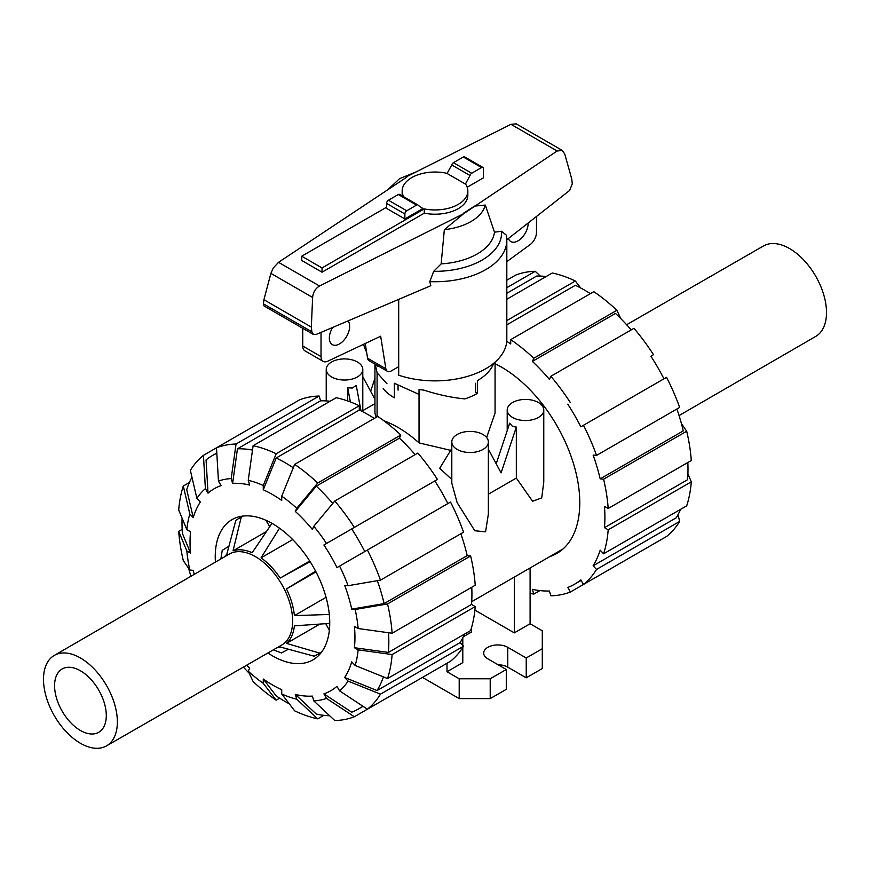 <?xml version="1.0" encoding="UTF-8"?>
<svg xmlns="http://www.w3.org/2000/svg" width="870" height="870" viewBox="0 0 870 870"><rect width="100%" height="100%" fill="white"/><g stroke="black" fill="none" stroke-linecap="round" stroke-linejoin="round"><path stroke-width="1.3" d="M383.159 388.672A57.453 33.169 180 0 0 394.371 397.829L394.371 383.268L419.035 394.393M493.758 363.247A60.063 34.68 180 0 1 477.478 380.56L477.478 393.349L475.629 392.283L475.629 383.268M528.166 223.003A14.366 8.298 -60 0 1 528.166 223.264A14.366 8.298 -60 0 1 521.891 237.727A14.366 8.298 -60 0 1 510.831 241.577A14.366 8.298 -60 0 1 508.406 238.5M348.033 320.91A14.366 8.298 -60 0 1 349.653 326.337A14.366 8.298 -60 0 1 343.378 340.79A14.366 8.298 -60 0 1 332.318 344.64A14.366 8.298 -60 0 1 329.338 338.06A14.366 8.298 -60 0 1 332.677 327.435M367.586 358.222A7.83 4.524 120 0 0 369.13 360.745L387.411 371.294A7.83 4.524 -60 0 1 385.867 368.771L367.586 358.222L365.237 343.509M302.749 328.294L302.749 346.042A10.451 6.036 120 0 0 304.913 350.827L323.194 361.387A10.451 6.036 -60 0 1 321.03 356.602L321.03 332.394M536.475 216.478L536.475 232.486A10.451 6.036 -60 0 1 529.993 244.698L506.818 261.642M385.867 368.771L380.668 336.222L327.772 361.202A10.451 6.036 -60 0 1 323.194 361.387M398.699 366.651L391.326 370.914A7.83 4.524 -60 0 1 387.411 371.294M301.727 260.467L301.727 256.204L322.041 267.938L424.277 208.909L424.277 213.172L322.041 272.201L301.727 260.467M386.584 207.212L301.727 256.204M322.041 272.201L322.041 267.938M424.277 208.909A32.832 18.955 0 0 0 467.832 190.987L467.832 195.25A32.832 18.955 180 0 1 424.277 213.172M467.832 190.987A32.832 18.955 0 0 0 465.483 183.951L470.017 175.512A2.61 1.512 -60 0 1 471.714 173.239L481.567 167.551A2.61 1.512 -60 0 1 482.872 167.421A2.61 1.512 -60 0 1 483.415 168.617L483.415 177.861L467.179 187.235M402.19 195.902A32.832 18.955 180 0 1 402.168 195.25L402.168 190.987A32.832 18.955 0 0 0 403.745 196.794M447.115 173.369A32.832 18.955 0 0 0 402.168 190.987M482.872 167.421L464.591 156.872A2.61 1.512 120 0 0 463.286 156.992L453.433 162.679A2.61 1.512 120 0 0 451.737 164.952L447.071 173.467L465.352 184.027M404.865 218.946L422.929 208.517L418.263 205.396A2.61 1.512 -60 0 0 417.872 204.95L399.591 194.401A2.61 1.512 120 0 0 398.286 194.521L388.433 200.209A2.61 1.512 120 0 0 386.584 203.406L386.584 208.387L404.865 218.946L404.865 213.966A2.61 1.512 -60 0 1 406.714 210.768L416.567 205.081A2.61 1.512 -60 0 1 417.872 204.95M451.737 164.952L470.017 175.512M363.671 344.248A71.819 41.466 0 0 0 366.596 352.046M398.699 299.367L398.699 375.187A71.819 41.466 0 0 0 470.713 375.383A71.819 41.466 0 0 0 506.818 339.409L506.818 240.283A71.819 41.466 0 0 1 429.802 281.641L430.791 285.719L316.082 334.493L313.385 334.439L311.862 331.796L311.329 327.076L312.624 297.464C313.113 292.276 315.429 288.459 319.551 286.012L463.71 213.661L557.137 150.999L562.292 150.445L564.76 154.044L571.721 178.883L572.286 183.798L569.632 190.454L506.818 239.75M463.71 213.661L444.342 229.658L441.144 263.882L433.673 271.331L429.802 281.641M506.818 240.283L506.405 235.237L501.533 231.268L494.497 232.181L485.308 205.081L474.639 206.092L463.231 213.422M406.769 177.143L278.52 262.327L273.278 267.982L270.885 273.376L263.925 299.715L263.382 303.804L264.023 305.935L313.385 334.439M311.329 327.076L263.925 299.715M562.292 150.445L516.214 123.844L510.94 124.323L406.29 176.849M444.342 229.658A50.851 29.362 0 0 0 485.308 205.081M441.144 263.882A59.66 34.441 0 0 0 494.497 232.181M106.531 745.873A52.233 30.156 -120 0 1 66.283 731.855A52.233 30.156 -120 0 1 43.5 679.307A52.233 30.156 60 0 1 54.299 655.404A52.233 30.156 60 0 1 94.558 669.378A52.233 30.156 60 0 1 117.363 721.948A52.233 30.156 -120 0 1 106.531 745.873L281.728 645.029A52.494 30.309 -120 0 0 292.624 620.984A52.494 30.309 60 0 0 269.689 568.143A52.494 30.309 60 0 0 229.234 554.103L54.299 655.404M54.582 685.701A36.562 21.108 -120 0 0 70.611 722.568A36.562 21.108 -120 0 0 98.821 732.236A36.562 21.108 -120 0 0 106.292 715.553A36.562 21.108 60 0 0 90.393 678.828A36.562 21.108 60 0 0 62.259 668.91A36.562 21.108 60 0 0 54.582 685.701M265.861 520.26L269.733 526.665M325.75 623.67L329.349 630.228M224.46 556.865A53.799 31.059 -120 0 1 226.766 554.451L235.781 520.445A78.55 45.349 60 0 1 237.423 519.314A78.55 45.349 60 0 1 241.175 517.335L233.029 550.83L266.448 531.537M243.208 516.04L241.175 517.335M228.93 546.229L222.242 550.362L220.871 558.942M276.943 647.78A53.799 31.059 -120 0 0 280.194 646.997L314.146 656.187A78.55 45.349 -120 0 0 315.951 655.327A78.55 45.349 -120 0 0 319.54 653.076L321.683 651.956M273.354 649.846L281.478 652.957L288.394 649.227M329.306 614.47L294.397 615.612L326.054 597.331M294.397 615.612A53.799 31.059 -120 0 0 286.458 588.914L315.984 571.873M315.625 571.188L286.458 588.914M279.487 528.177L261.043 557.844A53.799 31.059 -120 0 1 280.194 578.061L310.122 561.661M233.029 550.83A53.799 31.059 -120 0 1 252.18 552.722L271.973 523.348M261.043 557.844L292.701 539.563M280.194 578.061L309.72 561.019M329.741 623.399L294.397 625.845A53.799 31.059 -120 0 1 286.458 643.376L319.54 653.076M286.458 643.376L319.888 624.084M679.068 415.566L815.701 336.44A52.233 30.156 60 0 0 826.5 312.537A52.233 30.156 -120 0 0 803.717 259.989A52.233 30.156 -120 0 0 763.468 245.971L626.628 324.738M289.286 703.852A146.247 84.433 60 0 1 285.414 701.698A146.247 84.433 60 0 1 276.181 695.891L263.262 679.024A116.613 67.327 60 0 0 272.495 684.962A116.613 67.327 60 0 0 281.728 689.692L281.728 693.977L294.647 710.833A151.478 87.457 60 0 0 317.724 718.848L296.735 699.197L295.311 694.412L316.299 714.074A146.247 84.433 60 0 0 329.676 715.76M332.764 503.458A146.247 84.433 60 0 0 316.299 486.156L295.311 511.429L296.735 508.287L317.724 483.013L400.82 435.033A151.478 87.457 60 0 0 377.754 416.415L294.647 464.395L281.728 496.172L281.728 500.467A116.613 67.327 60 0 0 272.495 494.53A116.613 67.327 60 0 0 263.262 489.799L276.181 458.012A146.247 84.433 60 0 1 285.414 462.873A146.247 84.433 60 0 1 293.288 467.755M276.181 458.012L359.288 410.042A146.247 84.433 60 0 1 368.521 414.892A146.247 84.433 60 0 1 374.296 418.416M215.423 562.096A80.964 46.741 60 0 1 232.007 519.629A80.964 46.741 60 0 1 272.495 523.642A80.964 46.741 60 0 1 325.38 594.982A80.964 46.741 60 0 1 312.972 659.862A80.964 46.741 60 0 1 272.495 655.85A80.964 46.741 60 0 1 267.895 652.989M295.311 511.429A116.613 67.327 60 0 1 312.373 529.449L313.798 526.296A121.833 70.34 60 0 1 326.522 543.467L437.447 479.435A151.478 87.457 60 0 0 417.883 453.053L334.787 501.022L313.798 526.296M253.116 445.712A151.478 87.457 60 0 1 276.181 453.738L359.288 405.757A151.478 87.457 60 0 0 336.212 397.731L253.116 445.712L248.244 480.294L249.668 485.079A116.613 67.327 60 0 0 232.605 483.383L237.466 448.8A146.247 84.433 60 0 1 252.496 450.073M367.401 550.025A151.478 87.457 60 0 1 380.473 580.159L463.569 532.179A151.478 87.457 60 0 0 450.508 502.044L336.962 567.599A116.613 67.327 60 0 0 323.901 544.99L351.719 528.927A146.247 84.433 60 0 1 364.78 551.536M208.028 493.159L205.396 488.614L203.439 455.358L216.489 447.822L218.457 481.077L221.078 485.623A116.613 67.327 60 0 0 208.028 493.159L206.059 459.904A146.247 84.433 60 0 1 212.291 455.63A146.247 84.433 60 0 1 216.815 453.324M377.352 580.692A146.247 84.433 60 0 1 384.116 603.595L351.719 609.13A116.613 67.327 60 0 0 344.661 585.358L348.087 585.695L380.473 580.159M203.439 455.358A151.478 87.457 60 0 0 190.367 470.398L196.892 498.401L200.328 502.023A116.613 67.327 60 0 0 193.26 517.65L186.724 489.636A146.247 84.433 60 0 1 191.955 477.217M388.531 632.729A146.247 84.433 60 0 1 388.422 652.413L354.427 647.715A116.613 67.327 60 0 0 354.427 626.389L358.146 628.531L392.131 633.229L475.227 585.249A151.478 87.457 60 0 0 470.637 555.963L387.541 603.943A151.478 87.457 60 0 1 392.131 633.229M186.843 529.634A121.833 70.34 60 0 1 189.823 514.018L183.298 486.025A151.478 87.457 60 0 0 178.709 510.016L186.843 529.634L190.552 531.777A116.613 67.327 60 0 0 190.552 553.102L182.417 533.473A146.247 84.433 60 0 1 182.08 518.15M383.452 676.893A146.247 84.433 60 0 1 377.047 690.552L344.661 677.469A116.613 67.327 60 0 0 351.719 661.852L355.156 665.474L387.541 678.546L470.637 630.565A151.478 87.457 60 0 0 475.227 606.575L392.131 654.555L358.146 649.857L354.427 647.715M190.932 576.288A146.247 84.433 60 0 1 188.562 568.197M194.195 574.396A116.613 67.327 60 0 1 193.26 570.361L189.823 570.013A121.833 70.34 60 0 1 186.843 550.96L178.709 531.342L182.167 529.341M362.801 706.179A146.247 84.433 60 0 1 358.538 708.941A146.247 84.433 60 0 1 351.719 712.204L323.901 693.868A116.613 67.327 60 0 0 336.962 686.332L339.583 690.878L367.401 709.202L450.508 661.233A151.478 87.457 60 0 0 463.569 646.192L380.473 694.162L348.087 681.09L344.661 677.469M437.447 668.769L354.34 716.75L326.522 698.414A121.833 70.34 60 0 1 313.798 700.894L312.373 696.109A116.613 67.327 60 0 1 295.311 694.412M279.64 698.175L276.181 700.165L263.262 683.32A121.833 70.34 60 0 1 248.244 671.205L249.668 668.062A116.613 67.327 60 0 1 246.634 665.224M249.19 673.206A146.247 84.433 60 0 1 243.372 667.105M316.299 486.156L399.406 438.175A146.247 84.433 60 0 1 415.142 454.629M237.466 448.8L320.573 400.82A146.247 84.433 60 0 1 330.111 401.255M351.719 528.927L434.826 480.947A146.247 84.433 60 0 1 447.876 503.567M460.828 533.767A146.247 84.433 60 0 1 467.212 555.625L384.116 603.595M471.768 587.25A146.247 84.433 60 0 1 471.518 604.432L388.422 652.413M464.536 634.089A146.247 84.433 60 0 1 460.143 642.571L377.047 690.552M400.82 435.033L399.406 438.175M294.647 464.395A151.478 87.457 60 0 1 317.724 483.013M281.728 496.172A121.833 70.34 60 0 1 296.735 508.287M334.787 501.022A151.478 87.457 60 0 1 354.34 527.405M323.901 544.99L326.522 543.467M339.583 566.087A121.833 70.34 60 0 1 348.087 585.695M387.541 603.943L355.156 609.479A121.833 70.34 60 0 1 358.146 628.531M355.156 609.479L351.719 609.13M467.212 555.625L470.637 555.963M471.518 604.432L475.227 606.575M392.131 654.555A151.478 87.457 60 0 1 387.541 678.546M358.146 649.857A121.833 70.34 60 0 1 355.156 665.474M460.143 642.571L463.569 646.192M380.473 694.162A151.478 87.457 60 0 1 367.401 709.202M348.087 681.09A121.833 70.34 60 0 1 339.583 690.878M313.798 700.894L334.787 720.545A151.478 87.457 60 0 0 354.34 716.75M326.522 698.414L323.901 693.868M323.825 715.336L317.724 718.848M296.735 699.197A121.833 70.34 60 0 1 281.728 693.977M190.552 553.102L186.843 550.96M189.823 570.013L183.298 560.628A151.478 87.457 60 0 1 178.709 531.342M183.298 486.025L189.399 482.502M193.26 517.65L189.823 514.018M196.892 498.401A121.833 70.34 60 0 1 205.396 488.614M319.149 396.046A151.478 87.457 60 0 0 299.595 399.841L216.489 447.822A151.478 87.457 60 0 1 236.053 444.026L319.149 396.046L320.573 400.82M218.457 481.077A121.833 70.34 60 0 1 231.181 478.598L236.053 444.026M232.605 483.383L231.181 478.598M248.244 480.294A121.833 70.34 60 0 1 263.262 485.514L276.181 453.738M359.288 405.757L359.288 410.042M263.262 489.799L263.262 485.514M263.262 683.32L263.262 679.024M248.244 671.205L253.116 681.547A151.478 87.457 60 0 0 276.181 700.165M549.883 556.55A110.729 63.934 -120 0 0 556.843 553.44A110.729 63.934 -120 0 0 573.819 464.71A110.729 63.934 -120 0 0 501.479 367.129A110.729 63.934 -120 0 0 495.063 363.725M590.36 293.668A146.247 84.433 -120 0 0 584.586 290.145A146.247 84.433 -120 0 0 575.353 285.295L506.818 324.858M546.175 276.519A146.247 84.433 -120 0 0 536.638 276.073L506.818 293.288M631.207 329.893A146.247 84.433 -120 0 0 615.471 313.428L532.364 361.409L533.788 358.277L616.884 310.296L620.81 318.637M663.94 378.82A146.247 84.433 -120 0 0 650.89 356.2L653.511 354.688A151.478 87.457 -120 0 0 633.947 328.305L550.851 376.286L549.427 379.418A146.247 84.433 -120 0 0 532.364 361.409M681.438 423.646L686.702 431.215L603.606 479.196L600.18 478.859L683.276 430.878A146.247 84.433 -120 0 0 676.893 409.02M687.92 473.693L691.291 481.828L608.195 529.808L604.487 527.666L687.583 479.696A146.247 84.433 -120 0 0 687.833 462.503M678.045 514.627L679.633 521.445L596.537 569.426L593.112 565.804L676.207 517.824A146.247 84.433 -120 0 0 680.601 509.341M616.884 310.296A151.478 87.457 -120 0 0 593.818 291.678L510.712 339.648L510.712 343.933A146.247 84.433 -120 0 0 506.742 341.323M600.18 478.859A146.247 84.433 -120 0 0 593.112 455.075L596.537 455.412L679.633 407.432A151.478 87.457 -120 0 0 666.561 377.308L580.845 426.8A146.247 84.433 -120 0 0 567.784 404.18M604.487 527.666A146.247 84.433 -120 0 0 604.487 506.351L608.195 508.482L691.291 460.513A151.478 87.457 -120 0 0 686.702 431.215M593.112 565.804A146.247 84.433 -120 0 0 600.18 550.188L603.606 553.798A151.478 87.457 -120 0 0 608.195 529.808M653.511 544.022L570.405 592.002L567.784 587.457A146.247 84.433 -120 0 0 574.602 584.194A146.247 84.433 -120 0 0 580.845 579.92L583.465 584.466L666.561 536.486A151.478 87.457 -120 0 0 679.633 521.445M539.889 590.589L533.788 594.112L532.364 589.338A146.247 84.433 -120 0 0 549.427 591.024L550.851 595.798A151.478 87.457 -120 0 0 570.405 592.002M506.818 320.573L575.353 281.01A151.478 87.457 -120 0 0 552.276 272.995L506.818 299.236M575.353 281.01L580.714 287.992M506.818 287.698L535.213 271.299L540.324 276.084M535.213 271.299A151.478 87.457 -120 0 0 515.66 275.105L506.818 280.205M583.465 584.466A151.478 87.457 -120 0 0 596.537 569.426M603.606 553.798L686.702 505.829A151.478 87.457 -120 0 0 691.291 481.828M608.195 508.482A151.478 87.457 -120 0 0 603.606 479.196M596.537 455.412A151.478 87.457 -120 0 0 583.465 425.289M570.405 402.669A151.478 87.457 -120 0 0 550.851 376.286M533.788 358.277A151.478 87.457 -120 0 0 510.712 339.648M530.102 593.242A151.478 87.457 -120 0 0 533.788 594.112M347.717 400.972L347.717 387.803L352.241 388.042L356.243 385.508L361.006 410.868M361.996 411.369L362.79 410.683L362.79 369.467A18.281 10.56 0 0 0 357.439 362.007A18.281 10.56 0 0 0 337.517 359.723A18.281 10.56 0 0 0 326.228 369.467A18.281 10.56 0 0 0 331.59 376.938A18.281 10.56 0 0 0 351.513 379.222A18.281 10.56 0 0 0 362.79 369.467M496.215 463.786L509.668 423.222L512.56 426.452L516.323 427.061L516.323 478.076L532.581 501.261L541.705 497.912L543.772 482.11L543.772 409.987A18.281 10.56 0 0 0 538.41 402.527A18.281 10.56 0 0 0 518.487 400.233A18.281 10.56 0 0 0 507.21 409.987A18.281 10.56 0 0 0 512.56 417.448A18.281 10.56 0 0 0 532.483 419.742A18.281 10.56 0 0 0 543.772 409.987M451.802 441.971L451.802 483.187L457.163 502.686L474.803 530.743L485.569 531.831L488.364 514.094L488.364 441.971A18.281 10.56 0 0 0 483.013 434.511A18.281 10.56 0 0 0 463.09 432.216A18.281 10.56 0 0 0 451.802 441.971A18.281 10.56 0 0 0 457.163 449.431A18.281 10.56 0 0 0 477.086 451.726A18.281 10.56 0 0 0 488.364 441.971M488.364 494.214L516.323 478.076M451.802 448.528L439.709 468.267L451.802 479.479M383.92 420.808A109.946 63.477 60 0 1 398.068 427.474A109.946 63.477 60 0 1 419.035 442.906L450.693 450.345M486.635 437.479L495.063 413.119L495.063 362.137M374.937 364.095L374.937 413.119L376.188 417.317M488.364 449.203L501.109 472.899L516.323 427.061M374.937 378.341L370.642 391.282M347.717 387.803L350.382 401.94M419.035 442.906L419.035 389.466A60.063 34.68 180 0 0 423.853 390.119C438.36 394.773 452.052 397.71 464.928 398.906A60.063 34.68 180 0 0 477.478 393.349M398.068 385.301L398.068 390.151M386.987 383.757L377.091 372.773L375.285 364.302M377.091 416.795L377.091 372.773M530.102 567.969L530.102 623.757L542.293 630.793L542.293 648.705L526.23 657.981L507.765 647.323A14.105 8.145 0 0 0 492.387 645.562A14.105 8.145 0 0 0 483.687 653.076A14.105 8.145 0 0 0 487.82 658.84L506.286 669.498L490.212 678.774L459.197 678.774L447.006 671.738L462.796 662.625L462.796 647.443M514.311 577.093L514.311 632.871L474.9 610.12M530.102 623.757L514.311 632.871M471.562 603.878L471.562 604.465M471.562 627.542L471.562 631.968L463.34 636.72M374.937 399.276L362.79 376.699M462.796 637.819L462.796 645.366M447.006 663.244L447.006 671.738M526.23 657.981L526.23 677.817L542.293 668.541L542.293 648.705M526.23 677.817L507.765 667.149A14.105 8.145 0 0 0 498.097 664.767M490.212 678.774L490.212 698.61L506.286 689.334L506.286 669.498M490.212 698.61L459.197 698.61L459.197 678.774M459.197 698.61L422.472 677.404M321.03 356.602L302.749 346.042M404.865 213.966L386.584 203.406M463.286 156.992L481.567 167.551M453.433 162.679L471.714 173.239M406.714 210.768L388.433 200.209M416.567 205.081L398.286 194.521M312.624 297.464L270.885 273.376M311.862 331.796L263.382 303.804M557.137 150.999L510.94 124.323M319.551 286.012L278.52 262.327M433.673 271.331A66.599 38.454 0 0 0 501.533 231.268M507.765 667.149L507.765 647.323M377.547 366.216L377.547 365.607M416.175 171.879L399.526 178.687L387.803 189.747M237.423 519.314L242.425 516.138M315.951 655.327L321.204 652.587M212.291 455.63L216.793 453.02M358.538 708.941L363.051 706.342M581.138 580.431L574.602 584.194M507.21 430.65L507.21 409.987M563.031 548.959L471.714 601.681M374.937 403.647L362.79 410.651M326.228 400.918L326.228 369.467"/></g></svg>
